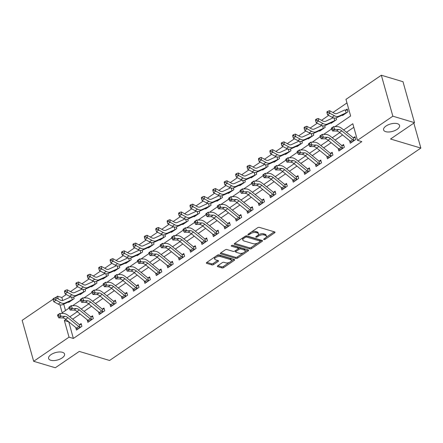 <?xml version="1.0" encoding="UTF-8"?>
<svg xmlns="http://www.w3.org/2000/svg" width="443" height="443" viewBox="0 0 443 443"><rect width="100%" height="100%" fill="white"/><g stroke="black" fill="none" stroke-linecap="round" stroke-linejoin="round"><path stroke-width="0.66" d="M263.912 239.552A0.892 0.41 164.3 0 0 265.135 239.303L274.654 232.808A1.274 0.587 164.3 0 0 275.025 232.21A1.274 0.587 164.3 0 0 274.699 231.938L259.399 227.364A1.274 0.587 164.3 0 0 257.649 227.724L248.13 234.22A0.892 0.41 164.3 0 0 247.87 234.64A0.892 0.41 164.3 0 0 248.102 234.823A0.892 0.41 164.3 0 0 249.32 234.574L250.555 233.732A4.07 1.877 164.3 0 1 256.143 232.592L257.416 232.974A4.07 1.877 164.3 0 1 258.468 233.826A4.07 1.877 164.3 0 1 257.272 235.742L256.037 236.584A0.892 0.41 164.3 0 0 255.777 236.999A0.892 0.41 164.3 0 0 256.004 237.188A0.892 0.41 164.3 0 0 257.228 236.939L258.457 236.097A4.07 1.877 164.3 0 1 264.045 234.956L265.324 235.333A4.07 1.877 164.3 0 1 266.376 236.191A4.07 1.877 164.3 0 1 265.174 238.107L263.945 238.943A0.892 0.41 164.3 0 0 263.679 239.364A0.892 0.41 164.3 0 0 263.912 239.552M62.424 352.29A8.295 3.832 164.3 0 0 53.121 353.464A8.295 3.832 164.3 0 0 48.597 358.52A8.295 3.832 164.3 0 0 50.74 360.259A8.295 3.832 164.3 0 0 60.043 359.085A8.295 3.832 164.3 0 0 64.567 354.029A8.295 3.832 164.3 0 0 62.424 352.29M397.421 123.691A8.295 3.832 164.3 0 0 388.118 124.865A8.295 3.832 164.3 0 0 383.594 129.921A8.295 3.832 164.3 0 0 385.737 131.665A8.295 3.832 164.3 0 0 395.04 130.491A8.295 3.832 164.3 0 0 399.564 125.435A8.295 3.832 164.3 0 0 397.421 123.691M217.723 265.772A1.274 0.587 164.3 0 0 217.347 266.37A1.274 0.587 164.3 0 0 217.679 266.636L221.971 267.921A1.274 0.587 164.3 0 0 223.715 267.561L234.292 260.351A1.274 0.587 164.3 0 0 234.663 259.753A1.274 0.587 164.3 0 0 234.336 259.482L219.036 254.908A1.274 0.587 164.3 0 0 217.286 255.268L206.715 262.483A1.274 0.587 164.3 0 0 206.338 263.081A1.274 0.587 164.3 0 0 206.671 263.347L211.854 264.897A1.274 0.587 164.3 0 0 213.604 264.537L218.128 261.453A1.274 0.587 164.3 0 0 218.499 260.855A1.274 0.587 164.3 0 0 218.172 260.584L215.603 259.82A3.406 1.573 164.3 0 1 214.722 259.105A3.406 1.573 164.3 0 1 216.577 257.029A3.406 1.573 164.3 0 1 220.392 256.547L230.465 259.559A3.406 1.573 164.3 0 1 231.346 260.274A3.406 1.573 164.3 0 1 229.491 262.345A3.406 1.573 164.3 0 1 225.675 262.826L223.997 262.328A1.274 0.587 164.3 0 0 222.248 262.682L217.723 265.772M335.052 126.609L350.629 115.977L345.966 99.37L381.334 75.238L402.986 81.706L414.498 122.661L390.538 139.013L420.85 148.073L109.587 360.475L79.275 351.415L55.314 367.762L33.662 361.294L22.15 320.339L53.116 299.208M414.498 122.661L392.847 116.188L357.473 140.326L352.811 123.724L343.652 129.971M68.759 321.806L73.361 338.452L361.804 141.622L357.473 140.326M73.361 338.452L69.03 337.156L33.662 361.294M249.835 248.905A1.274 0.587 164.3 0 0 251.58 248.551L262.156 241.335A1.274 0.587 164.3 0 0 262.527 240.737A1.274 0.587 164.3 0 0 262.201 240.471L246.901 235.892A1.274 0.587 164.3 0 0 245.151 236.252L234.58 243.467A1.274 0.587 164.3 0 0 234.203 244.065A1.274 0.587 164.3 0 0 234.535 244.331L249.835 248.905L249.525 247.798A1.274 0.587 164.3 0 0 251.27 247.443L257.577 243.141M248.224 250.843L237.647 258.059A1.274 0.587 164.3 0 1 235.903 258.413L220.603 253.839A1.274 0.587 164.3 0 1 220.271 253.573A1.274 0.587 164.3 0 1 220.647 252.975L225.171 249.885A1.274 0.587 164.3 0 1 226.921 249.531L233.123 251.386A1.274 0.587 164.3 0 0 234.873 251.026L237.874 248.977A1.274 0.587 164.3 0 0 238.245 248.379A1.274 0.587 164.3 0 0 237.919 248.113L231.456 246.181A0.892 0.41 164.3 0 1 231.229 245.992A0.892 0.41 164.3 0 1 231.711 245.45A0.892 0.41 164.3 0 1 232.713 245.328L248.268 249.974A1.274 0.587 164.3 0 1 248.595 250.245A1.274 0.587 164.3 0 1 248.224 250.843L247.953 249.88M353.813 127.291L346.487 132.285M342.6 134.938L335.08 140.071M331.187 142.724L323.667 147.857M319.78 150.509L312.26 155.643M308.367 158.301L300.847 163.428M296.96 166.086L289.44 171.214M285.547 173.872L278.027 179M274.139 181.658L266.62 186.785M262.727 189.443L255.207 194.571M251.319 197.229L243.8 202.357M239.907 205.015L232.387 210.143M228.499 212.801L220.979 217.934M217.087 220.586L209.567 225.72M205.679 228.372L198.159 233.505M194.267 236.158L186.747 241.291M182.859 243.943L175.339 249.077M171.447 251.729L163.927 256.862M160.039 259.515L152.519 264.648M148.626 267.301L141.107 272.434M137.219 275.086L129.699 280.22M125.806 282.872L118.292 288.005M114.399 290.658L106.879 295.791M102.992 298.444L95.472 303.577M91.579 306.229L84.059 311.363M80.172 314.021L72.652 319.148M349.555 140.608L350.286 143.216L355.762 139.479L354.987 136.71L353.497 137.723L355.275 137.734M338.147 148.394L338.878 151.002L344.355 147.264L343.574 144.496L342.09 145.514L343.868 145.52M326.735 156.185L327.466 158.788L332.942 155.05L332.167 152.281L330.677 153.3L332.455 153.306M315.327 163.971L316.058 166.574L321.535 162.836L320.76 160.067L319.27 161.086L321.048 161.091M303.915 171.757L304.646 174.359L310.122 170.621L309.347 167.853L307.857 168.872L309.635 168.883M292.507 179.542L293.238 182.145L298.715 178.407L297.94 175.638L296.45 176.657L298.228 176.668M281.095 187.328L281.826 189.931L287.302 186.193L286.527 183.424L285.037 184.443L286.815 184.454M269.687 195.114L270.418 197.716L275.895 193.979L275.12 191.21L273.63 192.229L275.408 192.24M258.275 202.9L259.005 205.502L264.488 201.764L263.707 198.996L262.217 200.014L263.995 200.026M246.867 210.685L247.598 213.288L253.075 209.55L252.3 206.781L250.81 207.8L252.588 207.811M235.454 218.471L236.185 221.074L241.668 217.336L240.887 214.567L239.397 215.586L241.175 215.597M224.047 226.257L224.778 228.859L230.255 225.122L229.48 222.353L227.99 223.372L229.767 223.383M212.634 234.042L213.371 236.645L218.848 232.907L218.067 230.144L216.577 231.157L218.355 231.168M201.227 241.828L201.958 244.431L207.435 240.693L206.659 237.93L205.17 238.943L206.947 238.954M189.814 249.614L190.551 252.217L196.027 248.479L195.247 245.715L193.757 246.729L195.535 246.74M178.407 257.4L179.138 260.002L184.615 256.264L183.839 253.501L182.35 254.515L184.127 254.526M166.994 265.185L167.731 267.788L173.207 264.05L172.427 261.287L170.937 262.3L172.715 262.311M155.587 272.971L156.318 275.574L161.795 271.836L161.019 269.073L159.53 270.086L161.307 270.097M144.174 280.757L144.911 283.359L150.387 279.627L149.607 276.858L148.117 277.872L149.895 277.883M132.767 288.543L133.498 291.145L138.975 287.413L138.199 284.644L136.71 285.657L138.487 285.669M121.354 296.328L122.091 298.936L127.567 295.199L126.787 292.43L125.297 293.443L127.075 293.454M109.947 304.114L110.678 306.722L116.155 302.984L115.379 300.216L113.89 301.229L115.667 301.24M98.534 311.9L99.271 314.508L104.747 310.77L103.967 308.001L102.477 309.02L104.255 309.026M87.127 319.691L87.858 322.294L93.335 318.556L92.559 315.787L91.07 316.806L92.847 316.811M75.714 327.477L76.451 330.079L81.927 326.341L81.147 323.573L79.657 324.592L81.434 324.597M346.969 102.937L332.926 112.516M328.689 115.413L321.518 120.302M317.282 123.198L310.111 128.088M305.869 130.984L298.698 135.874M294.462 138.77L287.291 143.659M283.049 146.555L275.878 151.451M271.642 154.341L264.471 159.236M260.229 162.127L253.058 167.022M248.822 169.913L241.651 174.808M237.409 177.698L230.238 182.594M226.002 185.484L218.831 190.379M214.589 193.27L207.418 198.165M203.182 201.056L196.011 205.951M191.769 208.841L184.598 213.736M180.362 216.627L173.191 221.522M168.949 224.413L161.778 229.308M157.542 232.198L150.371 237.094M146.129 239.984L138.958 244.879M134.722 247.77L127.551 252.665M123.309 255.561L116.138 260.451M111.902 263.347L104.731 268.236M100.489 271.133L93.318 276.022M89.082 278.918L81.911 283.808M77.669 286.704L70.498 291.594M66.262 294.49L61.854 297.497L62.701 300.526M63.72 304.147L65.514 310.532M342.378 115.08L342.511 115.545L347.988 111.808L347.207 109.039L345.717 110.058L347.495 110.063M336.11 117.932L336.575 119.593L331.098 123.331L330.971 122.866M324.702 125.718L325.168 127.379L319.691 131.117L319.558 130.652M313.29 133.504L313.755 135.165L308.278 138.903L308.151 138.438M301.882 141.289L302.347 142.951L296.871 146.688L296.738 146.223M290.47 149.075L290.935 150.736L285.458 154.474L285.331 154.009M279.062 156.861L279.527 158.522L274.051 162.26L273.918 161.795M267.65 164.646L268.115 166.308L262.638 170.046L262.511 169.58M256.242 172.432L256.707 174.093L251.231 177.831L251.098 177.366M244.829 180.218L245.295 181.879L239.818 185.617L239.691 185.157M233.422 188.004L233.887 189.665L228.411 193.403L228.278 192.943M222.009 195.795L222.475 197.451L216.998 201.188L216.871 200.729M210.602 203.581L211.067 205.236L205.591 208.974L205.458 208.515M199.189 211.366L199.655 213.022L194.178 216.76L194.051 216.3M187.782 219.152L188.247 220.808L182.771 224.546L182.638 224.086M176.369 226.938L176.835 228.594L171.358 232.331L171.231 231.872M164.962 234.724L165.427 236.379L159.951 240.117L159.818 239.657M153.549 242.509L154.02 244.171L148.538 247.903L148.411 247.443M142.142 250.295L142.607 251.956L137.131 255.689L137.003 255.229M130.729 258.081L131.2 259.742L125.718 263.48L125.59 263.015M119.322 265.866L119.787 267.528L114.311 271.266L114.183 270.8M107.909 273.652L108.38 275.313L102.903 279.051L102.77 278.586M96.502 281.438L96.967 283.099L91.491 286.837L91.363 286.372M85.089 289.224L85.56 290.885L80.083 294.623L79.95 294.158M73.682 297.009L74.147 298.671L68.671 302.408L68.543 301.943M420.85 148.073L413.834 123.115M381.334 75.238L392.847 116.188M55.281 297.729L57.524 296.201L58.293 298.947M61.854 297.497L57.524 296.201M59.943 304.817L62.186 312.802L69.163 308.046M72.619 305.687L80.571 300.26M84.032 297.901L91.983 292.474M95.439 290.115L103.391 284.688M106.852 282.329L114.803 276.903M118.259 274.544L126.211 269.117M129.672 266.758L137.623 261.331M141.079 258.967L149.031 253.546M152.492 251.181L160.444 245.76M163.899 243.395L171.851 237.974M175.312 235.61L183.264 230.183M186.719 227.824L194.671 222.397M198.132 220.038L206.084 214.611M209.539 212.252L217.491 206.826M220.952 204.467L228.904 199.04M232.359 196.681L240.311 191.254M243.772 188.895L251.724 183.468M255.179 181.109L263.131 175.683M266.592 173.324L274.544 167.897M277.999 165.538L285.951 160.111M289.412 157.752L297.364 152.326M300.819 149.967L308.771 144.54M312.232 142.181L320.184 136.754M323.639 134.395L331.591 128.968M65.924 319.492L64.368 320.555L69.03 337.156M339.759 132.629L332.239 137.756M328.352 140.414L320.832 145.542M316.939 148.2L309.419 153.328M305.532 155.986L298.012 161.119M294.119 163.772L286.599 168.905M282.712 171.557L275.192 176.691M271.299 179.343L263.779 184.476M259.891 187.129L252.372 192.262M248.479 194.914L240.959 200.048M237.071 202.7L229.552 207.833M225.659 210.486L218.139 215.619M214.251 218.272L206.731 223.405M202.839 226.057L195.319 231.191M191.431 233.843L183.911 238.976M180.019 241.629L172.499 246.762M168.611 249.415L161.091 254.548M157.199 257.2L149.684 262.334M145.791 264.992L138.271 270.119M134.379 272.777L126.864 277.905M122.971 280.563L115.451 285.691M111.564 288.349L104.044 293.476M100.151 296.134L92.631 301.262M88.744 303.92L81.224 309.048M77.331 311.706L69.811 316.834M68.698 321.845L64.368 320.555M266.376 236.191L266.066 235.083A4.07 1.877 164.3 0 0 265.014 234.231L265.324 235.333M258.064 235.045L258.147 234.989A4.07 1.877 164.3 0 1 263.735 233.849L265.014 234.231M258.468 233.826L258.158 232.719A4.07 1.877 164.3 0 0 257.106 231.866L257.416 232.974M251.347 232.027A4.07 1.877 164.3 0 1 255.832 231.484L257.106 231.866M265.972 237.409L274.206 231.794M234.718 243.373L249.525 247.798M260.246 241.319L261.708 240.322M259.98 241.651A0.892 0.41 164.3 0 0 260.24 241.23A0.892 0.41 164.3 0 0 260.013 241.047L246.579 237.033A0.892 0.41 164.3 0 0 245.356 237.282L244.06 238.168A4.07 1.877 164.3 0 0 242.858 240.084A4.07 1.877 164.3 0 0 243.91 240.937L253.091 243.683A4.07 1.877 164.3 0 0 258.679 242.537L259.98 241.651M260.24 241.23L259.93 240.123A0.892 0.41 164.3 0 0 259.698 239.94L260.013 241.047M246.059 235.892A0.892 0.41 164.3 0 1 246.269 235.925L259.698 239.94M242.952 237.753A4.07 1.877 164.3 0 0 242.548 238.976L242.858 240.084M247.775 249.83L244.863 251.812M243.379 252.826L237.337 256.951L237.647 258.059M220.786 252.881L235.593 257.305A1.274 0.587 164.3 0 0 237.337 256.951M238.245 248.379L237.935 247.272A1.274 0.587 164.3 0 0 237.609 247.006L232.038 245.339M239.563 253.307A3.406 1.573 164.3 0 0 243.379 252.826A3.406 1.573 164.3 0 0 245.239 250.755A3.406 1.573 164.3 0 0 244.359 250.04L240.809 248.977A1.274 0.587 164.3 0 0 239.059 249.331L236.058 251.38A1.274 0.587 164.3 0 0 235.687 251.978A1.274 0.587 164.3 0 0 236.014 252.25L239.563 253.307M245.239 250.755L244.924 249.647A3.406 1.573 164.3 0 0 244.049 248.933L244.359 250.04M238.234 248.584L238.749 248.23A1.274 0.587 164.3 0 1 240.499 247.87L244.049 248.933M235.388 250.672A1.274 0.587 164.3 0 0 235.377 250.876L235.687 251.978M231.346 260.274L231.036 259.166A3.406 1.573 164.3 0 0 230.155 258.452L230.465 259.559M216.433 255.849A3.406 1.573 164.3 0 1 220.082 255.439L230.155 258.452M214.7 257.034A3.406 1.573 164.3 0 0 214.412 257.998L214.722 259.105M206.853 262.389L211.544 263.79A1.274 0.587 164.3 0 0 213.288 263.43L217.679 260.44M217.862 265.678L221.661 266.813A1.274 0.587 164.3 0 0 223.405 266.459L229.324 262.417M231.058 261.237L233.843 259.338M336.907 113.541A6.479 3.389 -124.3 0 1 334.077 113.142L329.609 110.706L329.885 113.264L334.354 115.695A9.724 5.078 55.7 0 0 338.602 116.287L346.022 112.904A1.296 0.676 -124.3 0 1 346.149 112.871L345.363 110.069A4.535 2.37 55.7 0 0 344.327 110.152L336.907 113.541M327.931 112.317L327.82 111.293L326.906 111.918L327.017 112.937L327.931 112.317L329.885 113.264L327.604 114.82L332.073 117.257A9.724 5.078 55.7 0 0 336.32 117.849L343.74 114.46A1.296 0.676 -124.3 0 1 343.868 114.427L346.149 112.871M345.363 110.069L345.717 110.058M327.604 114.82L327.017 112.937M327.82 111.293L329.609 110.706M350.352 141.262L352.639 139.706A4.535 2.37 -124.3 0 0 353.907 140.475L351.626 142.037A4.535 2.37 -124.3 0 1 350.352 141.262L339.493 132.407A6.479 3.389 55.7 0 0 336.381 131.028L332.593 130.995L334.875 129.439L332.809 129.046L332.316 127.905L331.403 128.531L331.896 129.666L332.809 129.046M352.639 139.706L341.774 130.851A6.479 3.389 55.7 0 0 338.662 129.467L334.875 129.439L333.634 126.598L337.422 126.626A9.724 5.078 -124.3 0 1 342.09 128.703L352.955 137.552A1.296 0.676 55.7 0 0 353.121 137.673L353.497 137.723M331.403 128.531L331.353 128.154L333.634 126.598L332.316 127.905M353.907 140.475L353.121 137.673M331.896 129.666L332.593 130.995M333.346 117.821A4.535 2.37 55.7 0 0 332.92 117.938L325.5 121.327A6.479 3.389 -124.3 0 1 322.665 120.928L318.201 118.491L318.478 121.05L322.941 123.486A9.724 5.078 55.7 0 0 327.189 124.073L334.615 120.69A1.296 0.676 -124.3 0 1 334.736 120.657L333.994 118.004M316.524 120.103L316.413 119.078L315.499 119.704L315.61 120.723L316.524 120.103L318.478 121.05L316.197 122.606L320.66 125.042A9.724 5.078 55.7 0 0 324.907 125.635L332.333 122.246A1.296 0.676 -124.3 0 1 332.455 122.213L334.736 120.657M316.197 122.606L315.61 120.723M316.413 119.078L318.201 118.491M321.934 125.607A4.535 2.37 55.7 0 0 321.507 125.723L314.087 129.112A6.479 3.389 -124.3 0 1 311.257 128.714L306.789 126.277L307.065 128.835L311.534 131.272A9.724 5.078 55.7 0 0 315.781 131.864L323.202 128.476A1.296 0.676 -124.3 0 1 323.329 128.442L322.582 125.79M305.111 127.889L305 126.864L304.086 127.49L304.197 128.509L305.111 127.889L307.065 128.835L304.784 130.392L309.253 132.828A9.724 5.078 55.7 0 0 313.5 133.421L320.92 130.032A1.296 0.676 -124.3 0 1 321.048 129.998L323.329 128.442M304.784 130.392L304.197 128.509M305 126.864L306.789 126.277M310.526 133.393A4.535 2.37 55.7 0 0 310.1 133.509L302.68 136.898A6.479 3.389 -124.3 0 1 299.845 136.499L295.381 134.063L295.658 136.621L300.121 139.058A9.724 5.078 55.7 0 0 304.369 139.65L311.794 136.261A1.296 0.676 -124.3 0 1 311.916 136.228L311.174 133.576M293.703 135.674L293.593 134.65L292.679 135.276L292.79 136.294L293.703 135.674L295.658 136.621L293.377 138.177L297.84 140.614A9.724 5.078 55.7 0 0 302.087 141.206L309.513 137.817A1.296 0.676 -124.3 0 1 309.635 137.784L311.916 136.228M293.377 138.177L292.79 136.294M293.593 134.65L295.381 134.063M338.945 149.047L341.226 147.491A4.535 2.37 -124.3 0 0 342.5 148.261L340.218 149.823A4.535 2.37 -124.3 0 1 338.945 149.047L328.08 140.193A6.479 3.389 55.7 0 0 324.974 138.814L321.181 138.781L323.462 137.225L321.402 136.832L320.904 135.691L319.99 136.317L320.488 137.452L321.402 136.832M341.226 147.491L330.362 138.637A6.479 3.389 55.7 0 0 327.255 137.252L323.462 137.225L322.227 134.384L326.015 134.412A9.724 5.078 -124.3 0 1 330.677 136.488L341.542 145.337A1.296 0.676 55.7 0 0 341.714 145.459L342.09 145.514M319.99 136.317L319.94 135.94L322.227 134.384L320.904 135.691M342.5 148.261L341.714 145.459M320.488 137.452L321.181 138.781M327.532 156.833L329.819 155.277A4.535 2.37 -124.3 0 0 331.087 156.047L328.806 157.608A4.535 2.37 -124.3 0 1 327.532 156.833L316.673 147.979A6.479 3.389 55.7 0 0 313.561 146.6L309.773 146.567L312.055 145.011L309.989 144.617L309.496 143.477L308.583 144.102L309.076 145.238L309.989 144.617M329.819 155.277L318.954 146.423A6.479 3.389 55.7 0 0 315.842 145.044L312.055 145.011L310.814 142.17L314.602 142.197A9.724 5.078 -124.3 0 1 319.27 144.274L330.135 153.123A1.296 0.676 55.7 0 0 330.301 153.245L330.677 153.3M308.583 144.102L308.533 143.726L310.814 142.17L309.496 143.477M331.087 156.047L330.301 153.245M309.076 145.238L309.773 146.567M316.125 164.619L318.406 163.063A4.535 2.37 -124.3 0 0 319.68 163.832L317.398 165.394A4.535 2.37 -124.3 0 1 316.125 164.619L305.26 155.764A6.479 3.389 55.7 0 0 302.154 154.386L298.36 154.352L300.642 152.796L298.582 152.403L298.084 151.262L297.17 151.888L297.668 153.023L298.582 152.403M318.406 163.063L307.542 154.208A6.479 3.389 55.7 0 0 304.435 152.829L300.642 152.796L299.407 149.956L303.195 149.983A9.724 5.078 -124.3 0 1 307.857 152.06L318.722 160.909A1.296 0.676 55.7 0 0 318.894 161.03L319.27 161.086M297.17 151.888L297.12 151.512L299.407 149.956L298.084 151.262M319.68 163.832L318.894 161.03M297.668 153.023L298.36 154.352M299.114 141.179A4.535 2.37 55.7 0 0 298.687 141.295L291.267 144.684A6.479 3.389 -124.3 0 1 288.437 144.285L283.969 141.854L284.245 144.407L288.714 146.843A9.724 5.078 55.7 0 0 292.961 147.436L300.382 144.047A1.296 0.676 -124.3 0 1 300.509 144.014L299.761 141.361M282.291 143.46L282.18 142.436L281.266 143.061L281.377 144.08L282.291 143.46L284.245 144.407L281.964 145.963L286.433 148.399A9.724 5.078 55.7 0 0 290.68 148.992L298.1 145.603A1.296 0.676 -124.3 0 1 298.228 145.57L300.509 144.014M281.964 145.963L281.377 144.08M282.18 142.436L283.969 141.854M304.712 172.405L306.999 170.848A4.535 2.37 -124.3 0 0 308.267 171.618L305.986 173.18A4.535 2.37 -124.3 0 1 304.712 172.405L293.853 163.55A6.479 3.389 55.7 0 0 290.741 162.171L286.953 162.138L289.235 160.582L287.169 160.189L286.676 159.054L285.763 159.674L286.256 160.809L287.169 160.189M306.999 170.848L296.134 161.994A6.479 3.389 55.7 0 0 293.022 160.615L289.235 160.582L287.994 157.741L291.782 157.769A9.724 5.078 -124.3 0 1 296.45 159.845L307.315 168.694A1.296 0.676 55.7 0 0 307.481 168.816L307.857 168.872M285.763 159.674L285.713 159.297L287.994 157.741L286.676 159.054M308.267 171.618L307.481 168.816M286.256 160.809L286.953 162.138M287.706 148.964A4.535 2.37 55.7 0 0 287.28 149.081L279.86 152.47A6.479 3.389 -124.3 0 1 277.025 152.071L272.561 149.64L272.838 152.193L277.301 154.629A9.724 5.078 55.7 0 0 281.554 155.222L288.974 151.833A1.296 0.676 -124.3 0 1 289.096 151.799L288.354 149.147M270.883 151.246L270.773 150.221L269.859 150.847L269.97 151.866L270.883 151.246L272.838 152.193L270.557 153.749L275.02 156.185A9.724 5.078 55.7 0 0 279.267 156.778L286.693 153.389A1.296 0.676 -124.3 0 1 286.815 153.356L289.096 151.799M270.557 153.749L269.97 151.866M270.773 150.221L272.561 149.64M276.294 156.75A4.535 2.37 55.7 0 0 275.867 156.866L268.447 160.255A6.479 3.389 -124.3 0 1 265.617 159.862L261.149 157.426L261.425 159.978L265.894 162.415A9.724 5.078 55.7 0 0 270.141 163.007L277.562 159.618A1.296 0.676 -124.3 0 1 277.689 159.585L276.941 156.933M259.471 159.031L259.36 158.007L258.446 158.633L258.557 159.652L259.471 159.031L261.425 159.978L259.144 161.534L263.613 163.971A9.724 5.078 55.7 0 0 267.86 164.563L275.28 161.174A1.296 0.676 -124.3 0 1 275.408 161.141L277.689 159.585M259.144 161.534L258.557 159.652M259.36 158.007L261.149 157.426M264.886 164.536A4.535 2.37 55.7 0 0 264.46 164.652L257.04 168.041A6.479 3.389 -124.3 0 1 254.204 167.648L249.741 165.211L250.018 167.764L254.481 170.201A9.724 5.078 55.7 0 0 258.734 170.793L266.154 167.404A1.296 0.676 -124.3 0 1 266.276 167.371L265.534 164.718M248.063 166.817L247.953 165.793L247.039 166.418L247.15 167.437L248.063 166.817L250.018 167.764L247.737 169.32L252.2 171.757A9.724 5.078 55.7 0 0 256.447 172.349L263.873 168.96A1.296 0.676 -124.3 0 1 263.995 168.927L266.276 167.371M247.737 169.32L247.15 167.437M247.953 165.793L249.741 165.211M253.474 172.321A4.535 2.37 55.7 0 0 253.047 172.438L245.627 175.827A6.479 3.389 -124.3 0 1 242.797 175.434L238.328 172.997L238.605 175.55L243.074 177.986A9.724 5.078 55.7 0 0 247.321 178.579L254.742 175.19A1.296 0.676 -124.3 0 1 254.869 175.157L254.121 172.504M236.651 174.603L236.54 173.578L235.626 174.204L235.737 175.223L236.651 174.603L238.605 175.55L236.324 177.106L240.793 179.542A9.724 5.078 55.7 0 0 245.04 180.135L252.46 176.746A1.296 0.676 -124.3 0 1 252.588 176.713L254.869 175.157M236.324 177.106L235.737 175.223M236.54 173.578L238.328 172.997M242.066 180.107A4.535 2.37 55.7 0 0 241.64 180.223L234.22 183.612A6.479 3.389 -124.3 0 1 231.384 183.219L226.921 180.783L227.198 183.336L231.661 185.772A9.724 5.078 55.7 0 0 235.914 186.365L243.334 182.976A1.296 0.676 -124.3 0 1 243.456 182.942L242.714 180.29M225.243 182.389L225.133 181.364L224.219 181.99L224.33 183.009L225.243 182.389L227.198 183.336L224.917 184.892L229.38 187.328A9.724 5.078 55.7 0 0 233.627 187.921L241.053 184.532A1.296 0.676 -124.3 0 1 241.175 184.498L243.456 182.942M224.917 184.892L224.33 183.009M225.133 181.364L226.921 180.783M293.305 180.19L295.586 178.634A4.535 2.37 -124.3 0 0 296.86 179.409L294.578 180.965A4.535 2.37 -124.3 0 1 293.305 180.19L282.44 171.336A6.479 3.389 55.7 0 0 279.334 169.957L275.54 169.924L277.822 168.368L275.762 167.975L275.264 166.839L274.35 167.46L274.848 168.595L275.762 167.975M295.586 178.634L284.722 169.78A6.479 3.389 55.7 0 0 281.615 168.401L277.822 168.368L276.587 165.527L280.375 165.56A9.724 5.078 -124.3 0 1 285.037 167.631L295.902 176.486A1.296 0.676 55.7 0 0 296.074 176.602L296.45 176.657M274.35 167.46L274.3 167.083L276.587 165.527L275.264 166.839M296.86 179.409L296.074 176.602M274.848 168.595L275.54 169.924M281.892 187.976L284.179 186.42A4.535 2.37 -124.3 0 0 285.447 187.195L283.166 188.751A4.535 2.37 -124.3 0 1 281.892 187.976L271.033 179.122A6.479 3.389 55.7 0 0 267.921 177.743L264.133 177.709L266.415 176.153L264.349 175.76L263.856 174.625L262.943 175.245L263.435 176.38L264.349 175.76M284.179 186.42L273.314 177.565A6.479 3.389 55.7 0 0 270.202 176.187L266.415 176.153L265.174 173.313L268.962 173.346A9.724 5.078 -124.3 0 1 273.63 175.417L284.495 184.271A1.296 0.676 55.7 0 0 284.661 184.393L285.037 184.443M262.943 175.245L262.893 174.869L265.174 173.313L263.856 174.625M285.447 187.195L284.661 184.393M263.435 176.38L264.133 177.709M270.485 195.762L272.766 194.206A4.535 2.37 -124.3 0 0 274.04 194.981L271.758 196.537A4.535 2.37 -124.3 0 1 270.485 195.762L259.62 186.913A6.479 3.389 55.7 0 0 256.514 185.528L252.72 185.495L255.002 183.939L252.942 183.546L252.444 182.411L251.53 183.031L252.028 184.166L252.942 183.546M272.766 194.206L261.902 185.351A6.479 3.389 55.7 0 0 258.795 183.972L255.002 183.939L253.767 181.098L257.555 181.132A9.724 5.078 -124.3 0 1 262.217 183.203L273.082 192.057A1.296 0.676 55.7 0 0 273.253 192.179L273.63 192.229M251.53 183.031L251.48 182.654L253.767 181.098L252.444 182.411M274.04 194.981L273.253 192.179M252.028 184.166L252.72 185.495M259.072 203.547L261.359 201.991A4.535 2.37 -124.3 0 0 262.627 202.767L260.346 204.323A4.535 2.37 -124.3 0 1 259.072 203.547L248.213 194.698A6.479 3.389 55.7 0 0 245.101 193.314L241.313 193.281L243.595 191.725L241.529 191.332L241.036 190.197L240.123 190.817L240.615 191.952L241.529 191.332M261.359 201.991L250.494 193.137A6.479 3.389 55.7 0 0 247.382 191.758L243.595 191.725L242.354 188.884L246.142 188.917A9.724 5.078 -124.3 0 1 250.81 190.988L261.675 199.843A1.296 0.676 55.7 0 0 261.841 199.965L262.217 200.014M240.123 190.817L240.073 190.44L242.354 188.884L241.036 190.197M262.627 202.767L261.841 199.965M240.615 191.952L241.313 193.281M247.665 211.333L249.946 209.777A4.535 2.37 -124.3 0 0 251.22 210.552L248.938 212.108A4.535 2.37 -124.3 0 1 247.665 211.333L236.8 202.484A6.479 3.389 55.7 0 0 233.694 201.1L229.9 201.067L232.182 199.511L230.122 199.117L229.624 197.982L228.71 198.602L229.208 199.743L230.122 199.117M249.946 209.777L239.082 200.923A6.479 3.389 55.7 0 0 235.975 199.544L232.182 199.511L230.947 196.67L234.735 196.703A9.724 5.078 -124.3 0 1 239.403 198.774L250.262 207.629A1.296 0.676 55.7 0 0 250.433 207.75L250.81 207.8M228.71 198.602L228.666 198.226L230.947 196.67L229.624 197.982M251.22 210.552L250.433 207.75M229.208 199.743L229.9 201.067M230.653 187.893A4.535 2.37 55.7 0 0 230.227 188.009L222.807 191.398A6.479 3.389 -124.3 0 1 219.977 191.005L215.508 188.568L215.785 191.121L220.254 193.558A9.724 5.078 55.7 0 0 224.501 194.15L231.922 190.761A1.296 0.676 -124.3 0 1 232.049 190.728L231.301 188.076M213.831 190.174L213.72 189.155L212.806 189.776L212.917 190.8L213.831 190.174L215.785 191.121L213.504 192.677L217.973 195.114A9.724 5.078 55.7 0 0 222.22 195.706L229.64 192.317A1.296 0.676 -124.3 0 1 229.767 192.284L232.049 190.728M213.504 192.677L212.917 190.8M213.72 189.155L215.508 188.568M236.257 219.119L238.539 217.563A4.535 2.37 -124.3 0 0 239.807 218.338L237.526 219.894A4.535 2.37 -124.3 0 1 236.257 219.119L225.393 210.27A6.479 3.389 55.7 0 0 222.281 208.886L218.493 208.852L220.775 207.296L218.709 206.903L218.216 205.768L217.303 206.388L217.795 207.529L218.709 206.903M238.539 217.563L227.674 208.708A6.479 3.389 55.7 0 0 224.562 207.33L220.775 207.296L219.534 204.456L223.327 204.489A9.724 5.078 -124.3 0 1 227.99 206.56L238.855 215.414A1.296 0.676 55.7 0 0 239.021 215.536L239.397 215.586M217.303 206.388L217.253 206.012L219.534 204.456L218.216 205.768M239.807 218.338L239.021 215.536M217.795 207.529L218.493 208.852M219.246 195.679A4.535 2.37 55.7 0 0 218.82 195.795L211.4 199.184A6.479 3.389 -124.3 0 1 208.564 198.791L204.101 196.354L204.378 198.907L208.841 201.344A9.724 5.078 55.7 0 0 213.094 201.936L220.514 198.547A1.296 0.676 -124.3 0 1 220.642 198.514L219.894 195.861M202.423 197.96L202.313 196.941L201.399 197.561L201.51 198.586L202.423 197.96L204.378 198.907L202.097 200.463L206.56 202.9A9.724 5.078 55.7 0 0 210.807 203.492L218.233 200.103A1.296 0.676 -124.3 0 1 218.355 200.07L220.642 198.514M202.097 200.463L201.51 198.586M202.313 196.941L204.101 196.354M224.845 226.905L227.126 225.349A4.535 2.37 -124.3 0 0 228.4 226.124L226.118 227.68A4.535 2.37 -124.3 0 1 224.845 226.905L213.98 218.056A6.479 3.389 55.7 0 0 210.874 216.671L207.08 216.638L209.362 215.082L207.302 214.689L206.803 213.554L205.89 214.174L206.388 215.315L207.302 214.689M227.126 225.349L216.267 216.5A6.479 3.389 55.7 0 0 213.155 215.115L209.362 215.082L208.127 212.241L211.915 212.275A9.724 5.078 -124.3 0 1 216.583 214.346L227.442 223.2A1.296 0.676 55.7 0 0 227.613 223.322L227.99 223.372M205.89 214.174L205.845 213.797L208.127 212.241L206.803 213.554M228.4 226.124L227.613 223.322M206.388 215.315L207.08 216.638M207.833 203.47A4.535 2.37 55.7 0 0 207.407 203.581L199.987 206.97A6.479 3.389 -124.3 0 1 197.157 206.576L192.688 204.14L192.965 206.693L197.434 209.129A9.724 5.078 55.7 0 0 201.681 209.722L209.102 206.333A1.296 0.676 -124.3 0 1 209.229 206.3L208.481 203.647M191.011 205.746L190.9 204.727L189.986 205.347L190.097 206.372L191.011 205.746L192.965 206.693L190.684 208.249L195.153 210.685A9.724 5.078 55.7 0 0 199.4 211.278L206.82 207.889A1.296 0.676 -124.3 0 1 206.947 207.856L209.229 206.3M190.684 208.249L190.097 206.372M190.9 204.727L192.688 204.14M213.437 234.69L215.719 233.134A4.535 2.37 -124.3 0 0 216.987 233.91L214.705 235.466A4.535 2.37 -124.3 0 1 213.437 234.69L202.573 225.841A6.479 3.389 55.7 0 0 199.461 224.457L195.673 224.429L197.955 222.868L195.889 222.475L195.396 221.339L194.483 221.96L194.975 223.1L195.889 222.475M215.719 233.134L204.854 224.285A6.479 3.389 55.7 0 0 201.742 222.901L197.955 222.868L196.714 220.027L200.507 220.06A9.724 5.078 -124.3 0 1 205.17 222.131L216.034 230.986A1.296 0.676 55.7 0 0 216.201 231.108L216.577 231.157M194.483 221.96L194.433 221.583L196.714 220.027L195.396 221.339M216.987 233.91L216.201 231.108M194.975 223.1L195.673 224.429M196.426 211.256A4.535 2.37 55.7 0 0 196 211.366L188.58 214.755A6.479 3.389 -124.3 0 1 185.744 214.362L181.281 211.926L181.558 214.478L186.021 216.915A9.724 5.078 55.7 0 0 190.274 217.507L197.694 214.119A1.296 0.676 -124.3 0 1 197.822 214.085L197.074 211.433M179.603 213.532L179.493 212.513L178.579 213.133L178.69 214.157L179.603 213.532L181.558 214.478L179.277 216.034L183.74 218.471A9.724 5.078 55.7 0 0 187.987 219.064L195.413 215.68A1.296 0.676 -124.3 0 1 195.535 215.641L197.822 214.085M179.277 216.034L178.69 214.157M179.493 212.513L181.281 211.926M202.025 242.482L204.306 240.92A4.535 2.37 -124.3 0 0 205.58 241.695L203.298 243.251A4.535 2.37 -124.3 0 1 202.025 242.482L191.16 233.627A6.479 3.389 55.7 0 0 188.054 232.243L184.26 232.215L186.542 230.653L184.482 230.26L183.983 229.125L183.07 229.745L183.568 230.886L184.482 230.26M204.306 240.92L193.447 232.071A6.479 3.389 55.7 0 0 190.335 230.687L186.542 230.653L185.307 227.813L189.095 227.846A9.724 5.078 -124.3 0 1 193.763 229.917L204.622 238.771A1.296 0.676 55.7 0 0 204.793 238.893L205.17 238.943M183.07 229.745L183.025 229.369L185.307 227.813L183.983 229.125M205.58 241.695L204.793 238.893M183.568 230.886L184.26 232.215M185.013 219.041A4.535 2.37 55.7 0 0 184.593 219.152L177.167 222.541A6.479 3.389 -124.3 0 1 174.337 222.148L169.868 219.711L170.145 222.264L174.614 224.701A9.724 5.078 55.7 0 0 178.861 225.293L186.281 221.904A1.296 0.676 -124.3 0 1 186.409 221.871L185.661 219.219M168.19 221.317L168.08 220.298L167.166 220.919L167.277 221.943L168.19 221.317L170.145 222.264L167.864 223.82L172.333 226.257A9.724 5.078 55.7 0 0 176.58 226.849L184 223.466A1.296 0.676 -124.3 0 1 184.127 223.433L186.409 221.871M167.864 223.82L167.277 221.943M168.08 220.298L169.868 219.711M190.617 250.267L192.899 248.706A4.535 2.37 -124.3 0 0 194.167 249.481L191.885 251.037A4.535 2.37 -124.3 0 1 190.617 250.267L179.753 241.413A6.479 3.389 55.7 0 0 176.641 240.028L172.853 240.001L175.135 238.439L173.069 238.046L172.576 236.911L171.662 237.531L172.155 238.672L173.069 238.046M192.899 248.706L182.034 239.857A6.479 3.389 55.7 0 0 178.922 238.472L175.135 238.439L173.894 235.598L177.687 235.632A9.724 5.078 -124.3 0 1 182.35 237.703L193.214 246.557A1.296 0.676 55.7 0 0 193.381 246.679L193.757 246.729M171.662 237.531L171.613 237.155L173.894 235.598L172.576 236.911M194.167 249.481L193.381 246.679M172.155 238.672L172.853 240.001M173.606 226.827A4.535 2.37 55.7 0 0 173.18 226.943L165.76 230.327A6.479 3.389 -124.3 0 1 162.924 229.934L158.461 227.497L158.738 230.05L163.201 232.486A9.724 5.078 55.7 0 0 167.454 233.079L174.874 229.69A1.296 0.676 -124.3 0 1 175.002 229.657L174.254 227.01M156.783 229.103L156.672 228.084L155.759 228.704L155.87 229.729L156.783 229.103L158.738 230.05L156.457 231.606L160.92 234.042A9.724 5.078 55.7 0 0 165.173 234.635L172.593 231.252A1.296 0.676 -124.3 0 1 172.715 231.218L175.002 229.657M156.457 231.606L155.87 229.729M156.672 228.084L158.461 227.497M179.205 258.053L181.486 256.491A4.535 2.37 -124.3 0 0 182.76 257.267L180.478 258.823A4.535 2.37 -124.3 0 1 179.205 258.053L168.34 249.199A6.479 3.389 55.7 0 0 165.233 247.814L161.44 247.787L163.722 246.225L161.662 245.832L161.163 244.697L160.25 245.322L160.748 246.458L161.662 245.832M181.486 256.491L170.627 247.643A6.479 3.389 55.7 0 0 167.515 246.258L163.722 246.225L162.487 243.384L166.275 243.417A9.724 5.078 -124.3 0 1 170.943 245.488L181.802 254.343A1.296 0.676 55.7 0 0 181.973 254.465L182.35 254.515M160.25 245.322L160.205 244.94L162.487 243.384L161.163 244.697M182.76 257.267L181.973 254.465M160.748 246.458L161.44 247.787M162.193 234.613A4.535 2.37 55.7 0 0 161.773 234.729L154.347 238.112A6.479 3.389 -124.3 0 1 151.517 237.719L147.048 235.283L147.325 237.836L151.794 240.272A9.724 5.078 55.7 0 0 156.041 240.865L163.461 237.476A1.296 0.676 -124.3 0 1 163.589 237.442L162.841 234.796M145.37 236.889L145.26 235.87L144.346 236.49L144.457 237.514L145.37 236.889L147.325 237.836L145.044 239.397L149.512 241.828A9.724 5.078 55.7 0 0 153.76 242.421L161.18 239.037A1.296 0.676 -124.3 0 1 161.307 239.004L163.589 237.442M145.044 239.397L144.457 237.514M145.26 235.87L147.048 235.283M150.786 242.399A4.535 2.37 55.7 0 0 150.36 242.515L142.939 245.898A6.479 3.389 -124.3 0 1 140.104 245.505L135.641 243.069L135.918 245.621L140.381 248.058A9.724 5.078 55.7 0 0 144.634 248.65L152.054 245.261A1.296 0.676 -124.3 0 1 152.182 245.228L151.434 242.581M133.963 244.674L133.852 243.656L132.939 244.276L133.05 245.3L133.963 244.674L135.918 245.621L133.636 247.183L138.1 249.619A9.724 5.078 55.7 0 0 142.353 250.206L149.773 246.823A1.296 0.676 -124.3 0 1 149.895 246.79L152.182 245.228M133.636 247.183L133.05 245.3M133.852 243.656L135.641 243.069M139.373 250.184A4.535 2.37 55.7 0 0 138.952 250.301L131.527 253.684A6.479 3.389 -124.3 0 1 128.697 253.291L124.228 250.854L124.505 253.407L128.974 255.844A9.724 5.078 55.7 0 0 133.221 256.436L140.641 253.053A1.296 0.676 -124.3 0 1 140.769 253.019L140.021 250.367M122.55 252.46L122.44 251.441L121.526 252.061L121.637 253.086L122.55 252.46L124.505 253.407L122.224 254.969L126.692 257.405A9.724 5.078 55.7 0 0 130.94 257.992L138.36 254.609A1.296 0.676 -124.3 0 1 138.487 254.575L140.769 253.019M122.224 254.969L121.637 253.086M122.44 251.441L124.228 250.854M127.966 257.97A4.535 2.37 55.7 0 0 127.54 258.086L120.119 261.47A6.479 3.389 -124.3 0 1 117.284 261.077L112.821 258.64L113.098 261.193L117.561 263.629A9.724 5.078 55.7 0 0 121.814 264.222L129.234 260.838A1.296 0.676 -124.3 0 1 129.362 260.805L128.614 258.153M111.143 260.246L111.032 259.227L110.119 259.847L110.229 260.872L111.143 260.246L113.098 261.193L110.816 262.754L115.28 265.191A9.724 5.078 55.7 0 0 119.532 265.783L126.953 262.394A1.296 0.676 -124.3 0 1 127.075 262.361L129.362 260.805M110.816 262.754L110.229 260.872M111.032 259.227L112.821 258.64M116.553 265.756A4.535 2.37 55.7 0 0 116.132 265.872L108.707 269.255A6.479 3.389 -124.3 0 1 105.877 268.862L101.408 266.426L101.685 268.984L106.154 271.415A9.724 5.078 55.7 0 0 110.401 272.008L117.821 268.624A1.296 0.676 -124.3 0 1 117.949 268.591L117.207 265.938M99.73 268.037L99.62 267.013L98.706 267.638L98.817 268.657L99.73 268.037L101.685 268.984L99.404 270.54L103.872 272.977A9.724 5.078 55.7 0 0 108.12 273.569L115.54 270.18A1.296 0.676 -124.3 0 1 115.667 270.147L117.949 268.591M99.404 270.54L98.817 268.657M99.62 267.013L101.408 266.426M105.146 273.541A4.535 2.37 55.7 0 0 104.72 273.658L97.299 277.047A6.479 3.389 -124.3 0 1 94.464 276.648L90.001 274.211L90.278 276.77L94.741 279.201A9.724 5.078 55.7 0 0 98.994 279.793L106.414 276.41A1.296 0.676 -124.3 0 1 106.541 276.377L105.794 273.724M88.323 275.823L88.212 274.798L87.299 275.424L87.409 276.443L88.323 275.823L90.278 276.77L87.996 278.326L92.46 280.762A9.724 5.078 55.7 0 0 96.712 281.355L104.133 277.966A1.296 0.676 -124.3 0 1 104.26 277.933L106.541 276.377M87.996 278.326L87.409 276.443M88.212 274.798L90.001 274.211M93.733 281.327A4.535 2.37 55.7 0 0 93.312 281.443L85.887 284.832A6.479 3.389 -124.3 0 1 83.057 284.434L78.588 281.997L78.865 284.556L83.334 286.992A9.724 5.078 55.7 0 0 87.581 287.579L95.001 284.196A1.296 0.676 -124.3 0 1 95.129 284.162L94.387 281.51M76.91 283.609L76.8 282.584L75.886 283.21L75.997 284.229L76.91 283.609L78.865 284.556L76.584 286.112L81.052 288.548A9.724 5.078 55.7 0 0 85.3 289.141L92.72 285.752A1.296 0.676 -124.3 0 1 92.847 285.718L95.129 284.162M76.584 286.112L75.997 284.229M76.8 282.584L78.588 281.997M82.326 289.113A4.535 2.37 55.7 0 0 81.9 289.229L74.479 292.618A6.479 3.389 -124.3 0 1 71.644 292.219L67.181 289.783L67.458 292.341L71.921 294.778A9.724 5.078 55.7 0 0 76.174 295.37L83.594 291.981A1.296 0.676 -124.3 0 1 83.721 291.948L82.974 289.296M65.503 291.394L65.392 290.37L64.479 290.996L64.589 292.015L65.503 291.394L67.458 292.341L65.176 293.897L69.64 296.334A9.724 5.078 55.7 0 0 73.892 296.926L81.313 293.537A1.296 0.676 -124.3 0 1 81.44 293.504L83.721 291.948M65.176 293.897L64.589 292.015M65.392 290.37L67.181 289.783M167.797 265.839L170.079 264.277A4.535 2.37 -124.3 0 0 171.347 265.052L169.065 266.608A4.535 2.37 -124.3 0 1 167.797 265.839L156.933 256.984A6.479 3.389 55.7 0 0 153.821 255.6L150.033 255.572L152.314 254.011L150.249 253.617L149.756 252.482L148.842 253.108L149.335 254.243L150.249 253.617M170.079 264.277L159.214 255.428A6.479 3.389 55.7 0 0 156.102 254.044L152.314 254.011L151.074 251.17L154.867 251.203A9.724 5.078 -124.3 0 1 159.53 253.274L170.394 262.129A1.296 0.676 55.7 0 0 170.561 262.25L170.937 262.3M148.842 253.108L148.793 252.731L151.074 251.17L149.756 252.482M171.347 265.052L170.561 262.25M149.335 254.243L150.033 255.572M156.385 273.624L158.666 272.068A4.535 2.37 -124.3 0 0 159.94 272.838L157.658 274.394A4.535 2.37 -124.3 0 1 156.385 273.624L145.52 264.77A6.479 3.389 55.7 0 0 142.413 263.386L138.62 263.358L140.907 261.802L138.842 261.403L138.343 260.268L137.43 260.894L137.928 262.029L138.842 261.403M158.666 272.068L147.807 263.214A6.479 3.389 55.7 0 0 144.695 261.83L140.907 261.802L139.667 258.956L143.454 258.989A9.724 5.078 -124.3 0 1 148.123 261.06L158.982 269.914A1.296 0.676 55.7 0 0 159.153 270.036L159.53 270.086M137.43 260.894L137.385 260.517L139.667 258.956L138.343 260.268M159.94 272.838L159.153 270.036M137.928 262.029L138.62 263.358M144.977 281.41L147.259 279.854A4.535 2.37 -124.3 0 0 148.527 280.624L146.245 282.18A4.535 2.37 -124.3 0 1 144.977 281.41L134.113 272.556A6.479 3.389 55.7 0 0 131.001 271.177L127.213 271.144L129.494 269.588L127.429 269.189L126.936 268.054L126.022 268.679L126.515 269.815L127.429 269.189M147.259 279.854L136.394 271A6.479 3.389 55.7 0 0 133.282 269.615L129.494 269.588L128.254 266.741L132.047 266.775A9.724 5.078 -124.3 0 1 136.71 268.846L147.574 277.7A1.296 0.676 55.7 0 0 147.74 277.822L148.117 277.872M126.022 268.679L125.973 268.303L128.254 266.741L126.936 268.054M148.527 280.624L147.74 277.822M126.515 269.815L127.213 271.144M133.564 289.196L135.846 287.64A4.535 2.37 -124.3 0 0 137.12 288.41L134.838 289.966A4.535 2.37 -124.3 0 1 133.564 289.196L122.7 280.341A6.479 3.389 55.7 0 0 119.593 278.963L115.8 278.929L118.087 277.373L116.022 276.98L115.523 275.839L114.61 276.465L115.108 277.6L116.022 276.98M135.846 287.64L124.987 278.785A6.479 3.389 55.7 0 0 121.875 277.401L118.087 277.373L116.847 274.527L120.634 274.56A9.724 5.078 -124.3 0 1 125.303 276.631L136.162 285.486A1.296 0.676 55.7 0 0 136.333 285.608L136.71 285.657M114.61 276.465L114.565 276.089L116.847 274.527L115.523 275.839M137.12 288.41L136.333 285.608M115.108 277.6L115.8 278.929M122.157 296.982L124.439 295.426A4.535 2.37 -124.3 0 0 125.707 296.195L123.425 297.751A4.535 2.37 -124.3 0 1 122.157 296.982L111.293 288.127A6.479 3.389 55.7 0 0 108.181 286.748L104.393 286.715L106.674 285.159L104.609 284.766L104.116 283.625L103.202 284.251L103.695 285.386L104.609 284.766M124.439 295.426L113.574 286.571A6.479 3.389 55.7 0 0 110.462 285.187L106.674 285.159L105.434 282.318L109.227 282.346A9.724 5.078 -124.3 0 1 113.89 284.423L124.754 293.272A1.296 0.676 55.7 0 0 124.92 293.393L125.297 293.443M103.202 284.251L103.153 283.874L105.434 282.318L104.116 283.625M125.707 296.195L124.92 293.393M103.695 285.386L104.393 286.715M110.744 304.767L113.026 303.211A4.535 2.37 -124.3 0 0 114.3 303.981L112.018 305.543A4.535 2.37 -124.3 0 1 110.744 304.767L99.885 295.913A6.479 3.389 55.7 0 0 96.773 294.534L92.98 294.501L95.267 292.945L93.202 292.552L92.703 291.411L91.79 292.037L92.288 293.172L93.202 292.552M113.026 303.211L102.167 294.357A6.479 3.389 55.7 0 0 99.055 292.973L95.267 292.945L94.027 290.104L97.814 290.132A9.724 5.078 -124.3 0 1 102.483 292.208L113.342 301.057A1.296 0.676 55.7 0 0 113.513 301.179L113.89 301.229M91.79 292.037L91.745 291.66L94.027 290.104L92.703 291.411M114.3 303.981L113.513 301.179M92.288 293.172L92.98 294.501M99.337 312.553L101.619 310.997A4.535 2.37 -124.3 0 0 102.892 311.767L100.605 313.328A4.535 2.37 -124.3 0 1 99.337 312.553L88.473 303.699A6.479 3.389 55.7 0 0 85.361 302.32L81.573 302.287L83.854 300.731L81.789 300.337L81.296 299.197L80.382 299.822L80.875 300.958L81.789 300.337M101.619 310.997L90.754 302.143A6.479 3.389 55.7 0 0 87.642 300.758L83.854 300.731L82.614 297.89L86.407 297.917A9.724 5.078 -124.3 0 1 91.07 299.994L101.934 308.843A1.296 0.676 55.7 0 0 102.1 308.965L102.477 309.02M80.382 299.822L80.333 299.446L82.614 297.89L81.296 299.197M102.892 311.767L102.1 308.965M80.875 300.958L81.573 302.287M87.924 320.339L90.206 318.783A4.535 2.37 -124.3 0 0 91.479 319.553L89.198 321.114A4.535 2.37 -124.3 0 1 87.924 320.339L77.065 311.484A6.479 3.389 55.7 0 0 73.953 310.106L70.16 310.072L72.447 308.516L70.382 308.123L69.883 306.982L68.97 307.608L69.468 308.743L70.382 308.123M90.206 318.783L79.347 309.928A6.479 3.389 55.7 0 0 76.235 308.55L72.447 308.516L71.207 305.676L74.994 305.703A9.724 5.078 -124.3 0 1 79.662 307.78L90.522 316.629A1.296 0.676 55.7 0 0 90.693 316.751L91.07 316.806M68.97 307.608L68.925 307.232L71.207 305.676L69.883 306.982M91.479 319.553L90.693 316.751M69.468 308.743L70.16 310.072M70.913 296.899A4.535 2.37 55.7 0 0 70.492 297.015L63.067 300.404A6.479 3.389 -124.3 0 1 60.237 300.005L55.768 297.569L56.045 300.127L60.514 302.563A9.724 5.078 55.7 0 0 64.761 303.156L72.181 299.767A1.296 0.676 -124.3 0 1 72.309 299.734L71.567 297.081M54.09 299.18L53.98 298.156L53.066 298.781L53.177 299.8L54.09 299.18L56.045 300.127L53.764 301.683L58.232 304.12A9.724 5.078 55.7 0 0 62.48 304.712L69.9 301.323A1.296 0.676 -124.3 0 1 70.027 301.29L72.309 299.734M53.764 301.683L53.177 299.8M53.98 298.156L55.768 297.569M76.517 328.125L78.799 326.569A4.535 2.37 -124.3 0 0 80.072 327.338L77.785 328.9A4.535 2.37 -124.3 0 1 76.517 328.125L65.653 319.27A6.479 3.389 55.7 0 0 62.541 317.891L58.753 317.858L61.034 316.302L58.969 315.909L58.476 314.768L57.562 315.394L58.055 316.529L58.969 315.909M78.799 326.569L67.934 317.714A6.479 3.389 55.7 0 0 64.822 316.335L61.034 316.302L59.794 313.461L63.587 313.489A9.724 5.078 -124.3 0 1 68.25 315.566L79.114 324.414A1.296 0.676 55.7 0 0 79.28 324.536L79.657 324.592M57.562 315.394L57.512 315.017L59.794 313.461L58.476 314.768M80.072 327.338L79.28 324.536M58.055 316.529L58.753 317.858M264.859 238.323L265.135 239.303M249.049 233.594L249.32 234.574M256.951 235.958L257.228 236.939M263.735 233.849L264.045 234.956M258.147 234.989L258.457 236.097M255.832 231.484L256.143 232.592M250.278 232.752L250.555 233.732M274.383 231.844L274.654 232.808M234.347 243.667L234.535 244.331M261.885 240.372L262.156 241.335M251.27 247.443L251.58 248.551M246.269 235.925L246.579 237.033M245.084 236.302L245.356 237.282M243.783 237.188L244.06 238.168M235.593 257.305L235.903 258.413M220.415 253.174L220.603 253.839M237.609 247.006L237.919 248.113M231.324 245.715L231.456 246.181M240.499 247.87L240.809 248.977M238.749 248.23L239.059 249.331M235.787 250.4L236.058 251.38M220.082 255.439L220.392 256.547M217.856 260.49L218.128 261.453M213.288 263.43L213.604 264.537M211.544 263.79L211.854 264.897M206.482 262.682L206.671 263.347M234.02 259.388L234.292 260.351M223.405 266.459L223.715 267.561M221.661 266.813L221.971 267.921M217.491 265.972L217.679 266.636M334.354 115.695L332.073 117.257M338.602 116.287L336.32 117.849M346.022 112.904L343.74 114.46M339.493 132.407L341.774 130.851M336.381 131.028L338.662 129.467M322.941 123.486L320.66 125.042M327.189 124.073L324.907 125.635M334.615 120.69L332.333 122.246M311.534 131.272L309.253 132.828M315.781 131.864L313.5 133.421M323.202 128.476L320.92 130.032M300.121 139.058L297.84 140.614M304.369 139.65L302.087 141.206M311.794 136.261L309.513 137.817M328.08 140.193L330.362 138.637M324.974 138.814L327.255 137.252M316.673 147.979L318.954 146.423M313.561 146.6L315.842 145.044M305.26 155.764L307.542 154.208M302.154 154.386L304.435 152.829M288.714 146.843L286.433 148.399M292.961 147.436L290.68 148.992M300.382 144.047L298.1 145.603M293.853 163.55L296.134 161.994M290.741 162.171L293.022 160.615M277.301 154.629L275.02 156.185M281.554 155.222L279.267 156.778M288.974 151.833L286.693 153.389M265.894 162.415L263.613 163.971M270.141 163.007L267.86 164.563M277.562 159.618L275.28 161.174M254.481 170.201L252.2 171.757M258.734 170.793L256.447 172.349M266.154 167.404L263.873 168.96M243.074 177.986L240.793 179.542M247.321 178.579L245.04 180.135M254.742 175.19L252.46 176.746M231.661 185.772L229.38 187.328M235.914 186.365L233.627 187.921M243.334 182.976L241.053 184.532M282.44 171.336L284.722 169.78M279.334 169.957L281.615 168.401M271.033 179.122L273.314 177.565M267.921 177.743L270.202 176.187M259.62 186.913L261.902 185.351M256.514 185.528L258.795 183.972M248.213 194.698L250.494 193.137M245.101 193.314L247.382 191.758M236.8 202.484L239.082 200.923M233.694 201.1L235.975 199.544M220.254 193.558L217.973 195.114M224.501 194.15L222.22 195.706M231.922 190.761L229.64 192.317M225.393 210.27L227.674 208.708M222.281 208.886L224.562 207.33M208.841 201.344L206.56 202.9M213.094 201.936L210.807 203.492M220.514 198.547L218.233 200.103M213.98 218.056L216.267 216.5M210.874 216.671L213.155 215.115M197.434 209.129L195.153 210.685M201.681 209.722L199.4 211.278M209.102 206.333L206.82 207.889M202.573 225.841L204.854 224.285M199.461 224.457L201.742 222.901M186.021 216.915L183.74 218.471M190.274 217.507L187.987 219.064M197.694 214.119L195.413 215.68M191.16 233.627L193.447 232.071M188.054 232.243L190.335 230.687M174.614 224.701L172.333 226.257M178.861 225.293L176.58 226.849M186.281 221.904L184 223.466M179.753 241.413L182.034 239.857M176.641 240.028L178.922 238.472M163.201 232.486L160.92 234.042M167.454 233.079L165.173 234.635M174.874 229.69L172.593 231.252M168.34 249.199L170.627 247.643M165.233 247.814L167.515 246.258M151.794 240.272L149.512 241.828M156.041 240.865L153.76 242.421M163.461 237.476L161.18 239.037M140.381 248.058L138.1 249.619M144.634 248.65L142.353 250.206M152.054 245.261L149.773 246.823M128.974 255.844L126.692 257.405M133.221 256.436L130.94 257.992M140.641 253.053L138.36 254.609M117.561 263.629L115.28 265.191M121.814 264.222L119.532 265.783M129.234 260.838L126.953 262.394M106.154 271.415L103.872 272.977M110.401 272.008L108.12 273.569M117.821 268.624L115.54 270.18M94.741 279.201L92.46 280.762M98.994 279.793L96.712 281.355M106.414 276.41L104.133 277.966M83.334 286.992L81.052 288.548M87.581 287.579L85.3 289.141M95.001 284.196L92.72 285.752M71.921 294.778L69.64 296.334M76.174 295.37L73.892 296.926M83.594 291.981L81.313 293.537M156.933 256.984L159.214 255.428M153.821 255.6L156.102 254.044M145.52 264.77L147.807 263.214M142.413 263.386L144.695 261.83M134.113 272.556L136.394 271M131.001 271.177L133.282 269.615M122.7 280.341L124.987 278.785M119.593 278.963L121.875 277.401M111.293 288.127L113.574 286.571M108.181 286.748L110.462 285.187M99.885 295.913L102.167 294.357M96.773 294.534L99.055 292.973M88.473 303.699L90.754 302.143M85.361 302.32L87.642 300.758M77.065 311.484L79.347 309.928M73.953 310.106L76.235 308.55M60.514 302.563L58.232 304.12M64.761 303.156L62.48 304.712M72.181 299.767L69.9 301.323M65.653 319.27L67.934 317.714M62.541 317.891L64.822 316.335"/></g></svg>
